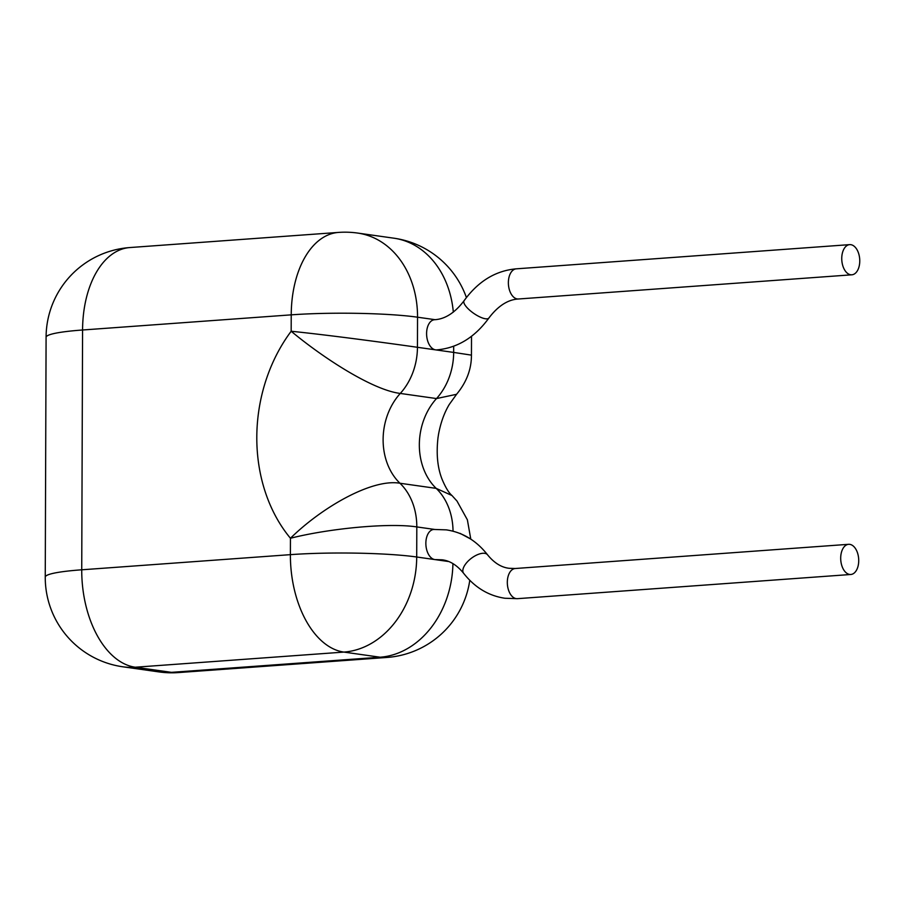 <?xml version="1.0" encoding="UTF-8"?>
<svg xmlns="http://www.w3.org/2000/svg" width="905" height="905" viewBox="0 0 905 905"><rect width="100%" height="100%" fill="white"/><g stroke="black" fill="none" stroke-linecap="round" stroke-linejoin="round"><path stroke-width="1.36" d="M436.696 349.896A15.125 8.971 -94.1 0 1 435.554 349.85A15.125 8.971 -94.1 0 1 426.606 334.499A15.125 8.971 -94.1 0 1 434.513 319.725C439.74 319.408 451.256 317.689 464.073 300.731A15.125 4.853 -145.2 0 0 470.351 310.777A15.125 4.853 -145.2 0 0 485.476 318.775A15.125 4.853 -145.2 0 0 488.915 317.983C474.808 337.429 457.41 348.063 436.696 349.896M850.802 244.678A15.125 8.971 -94.1 0 1 859.75 260.04A15.125 8.971 -94.1 0 1 851.843 274.803A15.125 8.971 -94.1 0 1 850.7 274.769A15.125 8.971 -94.1 0 1 841.763 259.407A15.125 8.971 -94.1 0 1 849.659 244.633A15.125 8.971 -94.1 0 1 850.802 244.678M487.614 554.878C476.449 540.658 462.693 532.321 446.335 529.866L433.778 529.448A15.125 8.971 85.9 0 0 425.87 544.21A15.125 8.971 85.9 0 0 434.819 559.573A15.125 8.971 85.9 0 0 435.961 559.607L442.104 559.81C449.853 560.704 457.014 565.184 463.586 573.238C474.752 587.458 488.519 595.795 504.866 598.25L517.422 598.669A15.125 8.971 85.9 0 1 516.28 598.635A15.125 8.971 85.9 0 1 507.332 583.273A15.125 8.971 85.9 0 1 515.239 568.51L509.108 568.295C501.347 567.401 494.187 562.933 487.614 554.878A15.125 7.15 142.6 0 0 484.661 553.328A15.125 7.15 142.6 0 0 468.756 560.489A15.125 7.15 142.6 0 0 463.586 573.238M849.761 544.358A15.125 8.971 85.9 0 0 848.619 544.312A15.125 8.971 85.9 0 0 840.711 559.086A15.125 8.971 85.9 0 0 849.659 574.437A15.125 8.971 85.9 0 0 850.802 574.483A15.125 8.971 85.9 0 0 858.709 559.709A15.125 8.971 85.9 0 0 849.761 544.358M453.326 312.146A90.285 72.106 -81.9 0 0 393.913 238.196L357.69 233.071A90.285 72.106 98.1 0 1 417.544 317.202L417.443 347.294C389.32 343.289 328.956 335.088 291.172 331.253C321.976 356.989 372.136 390.032 400.281 393.437A58.712 46.89 98.1 0 0 399.965 483.247C371.831 478.349 321.456 507.705 290.448 538.26C328.277 528.622 388.698 522.592 416.809 526.925A58.712 46.89 -81.9 0 0 399.965 483.247L436.187 488.372A58.712 46.89 98.1 0 1 453.032 531.212M470.419 538.882L460.102 533.373M470.781 539.12L467.376 519.809L457.002 501.065L451.98 495.533L436.187 488.372A58.712 46.89 -81.9 0 1 436.504 398.562L400.281 393.437A58.712 46.89 98.1 0 0 417.443 347.294L453.665 352.418L453.688 346.185M452.014 495.567L452.014 495.567C448.722 492.806 445.339 487.173 441.821 478.632C437.454 467.15 436.187 453.473 438.02 437.59L438.529 434.321C440.633 422.895 444.197 412.963 449.219 404.535L456.573 394.297L436.504 398.562A58.712 46.89 -81.9 0 0 453.665 352.418L471.448 355.133L471.516 336.309M851.843 274.803L518.475 298.989A15.125 8.971 -94.1 0 1 517.321 298.955A15.125 8.971 -94.1 0 1 508.384 283.593A15.125 8.971 -94.1 0 1 516.28 268.83C495.567 270.663 478.168 281.297 464.073 300.731M452.919 563.623A90.285 72.106 98.1 0 1 380.111 657.211L343.889 652.086A90.285 72.106 -81.9 0 0 416.707 557.005L416.809 526.925L434.366 529.402M448.563 561.519L416.707 557.005A90.285 9.254 0.2 0 0 290.392 554.652L81.733 569.799L82.57 329.997A90.285 9.254 -179.8 0 0 46.087 337.294L45.25 577.096A90.285 90.285 0 0 0 122.888 666.804A90.285 72.106 -81.9 0 0 135.23 667.223L343.889 652.086A90.285 53.542 85.9 0 1 290.392 554.652L290.448 538.26A149.008 118.996 -81.9 0 1 291.172 331.253L291.229 314.85L82.57 329.997A90.285 53.542 -94.1 0 1 129.845 247.551L338.504 232.415A90.285 53.542 -94.1 0 0 291.229 314.85A90.285 9.254 0.2 0 1 417.544 317.202L435.056 319.68M178.296 672.585A90.285 53.542 -94.1 0 1 171.452 672.347A90.285 72.106 98.1 0 1 159.11 671.929A90.285 90.285 0 0 0 178.296 672.585L386.955 657.449A90.285 53.542 -94.1 0 1 380.111 657.211L171.452 672.347L135.23 667.223A90.285 53.542 85.9 0 1 81.733 569.799A90.285 9.254 -179.8 0 0 45.25 577.096M518.475 298.989C513.237 299.317 501.732 301.037 488.915 317.983M849.659 244.633L516.28 268.83M848.619 544.312L515.239 568.51M850.802 574.483L517.422 598.669M159.11 671.929L122.888 666.804M386.955 657.449A90.285 90.285 0 0 0 469.774 580.331M357.69 233.071A90.285 90.285 0 0 0 338.504 232.415M129.845 247.551A90.285 90.285 0 0 0 46.087 337.294M466.403 297.541A90.285 90.285 0 0 0 393.913 238.196M471.437 355.133C471.494 369.24 466.528 382.295 456.55 394.309"/></g></svg>
